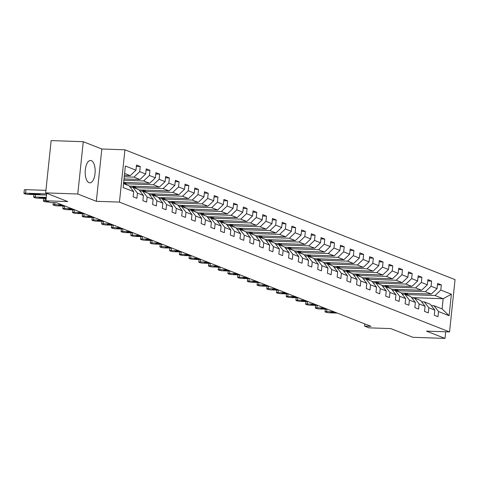 <?xml version="1.0" encoding="UTF-8"?>
<svg xmlns="http://www.w3.org/2000/svg" width="479" height="479" viewBox="0 0 479 479"><rect width="100%" height="100%" fill="white"/><g stroke="black" fill="none" stroke-linecap="round" stroke-linejoin="round"><path stroke-width="0.72" d="M89.01 182.673A11.191 4.982 92 0 0 89.783 182.834A11.191 4.982 92 0 0 95.105 172.697A11.191 4.982 92 0 0 91.333 160.627A11.191 4.982 92 0 0 90.561 160.465A11.191 4.982 92 0 0 85.238 170.608A11.191 4.982 92 0 0 89.01 182.673M83.268 141.706L51.157 140.592L45.661 192.881L77.772 194.001L96.327 201.3L119.445 202.102L124.941 149.813L101.823 149.005L83.268 141.706L77.772 194.001M119.445 202.102L449.553 331.917L455.05 279.628L124.941 149.813M449.553 331.917L426.436 331.115L444.991 338.408L445.686 331.785M444.991 338.408L412.88 337.294L390.774 328.6L368.944 327.84L364.585 326.127L371.003 326.349L56.714 202.749L50.289 202.527L45.93 200.815L67.767 201.575L45.661 192.881M123.528 183.619L129.162 185.834L133.707 191.666L133.162 196.827L136.898 198.294L137.437 193.139L143.419 195.486L142.874 200.647L146.61 202.114L147.155 196.959L153.13 199.306L152.585 204.467L156.322 205.934L156.867 200.779L162.842 203.126L162.297 208.287L166.033 209.754L166.578 204.599L172.554 206.946L172.015 212.107L175.751 213.574L176.29 208.413L182.265 210.766L181.727 215.927L185.463 217.394L186.002 212.233L191.983 214.586L191.438 219.741L195.175 221.214L195.713 216.053L201.695 218.406L201.15 223.561L204.886 225.034L205.431 219.873L211.407 222.226L210.862 227.381L214.598 228.854L215.143 223.693L221.118 226.046L220.574 231.201L224.31 232.674L224.855 227.513L230.83 229.866L230.291 235.021L234.027 236.494L234.566 231.333L240.542 233.686L240.003 238.841L243.739 240.308L244.278 235.153L250.26 237.506L249.715 242.661L253.451 244.128L253.99 238.973L259.971 241.32L259.426 246.481L263.163 247.948L263.707 242.793L269.683 245.14L269.138 250.301L272.874 251.768L273.419 246.613L279.395 248.96L278.85 254.121L282.586 255.588L283.131 250.433L289.106 252.78L288.568 257.942L292.304 259.408L292.843 254.253L298.818 256.6L298.279 261.762L302.015 263.228L302.554 258.067L308.536 260.42L307.991 265.582L311.727 267.048L312.266 261.887L318.248 264.24L317.703 269.402L321.439 270.869L321.984 265.707L327.959 268.06L327.414 273.216L331.151 274.689L331.696 269.527L337.671 271.88L337.126 277.036L340.862 278.509L341.407 273.347L347.383 275.7L346.844 280.856L350.58 282.329L351.119 277.167L357.094 279.52L356.556 284.676L360.292 286.149L360.831 280.987L366.812 283.34L366.267 288.496L370.004 289.969L370.542 284.807L376.524 287.161L375.979 292.316L379.715 293.783L380.26 288.627L386.236 290.975L385.691 296.136L389.427 297.603L389.972 292.447L395.947 294.795L395.403 299.956L399.139 301.423L399.684 296.267L405.659 298.615L405.12 303.776L408.856 305.243L409.395 300.088L415.371 302.435L414.832 307.596L418.568 309.063L419.107 303.908L425.089 306.255L424.544 311.416L428.28 312.883L428.819 307.728L434.8 310.075L434.255 315.236L437.992 316.703L438.536 311.542L449.116 315.709L451.374 294.226L443.153 298.722L435.058 295.537L405.497 294.507M133.707 191.666L123.121 187.505L125.378 166.021L135.964 170.189L136.503 165.027L140.239 166.494L136.365 166.363M451.374 294.226L440.794 290.064L441.333 284.903L437.596 283.436L437.058 288.592L431.082 286.244L431.621 281.083L427.885 279.616L427.346 284.771L421.364 282.424L421.909 277.263L418.173 275.796L417.628 280.951L411.653 278.604L412.197 273.443L408.461 271.976L407.916 277.137L401.941 274.784L402.486 269.623L398.75 268.156L398.205 273.317L392.229 270.964L392.768 265.803L389.032 264.336L388.493 269.497L382.517 267.144L383.056 261.989L379.32 260.516L378.781 265.677L372.806 263.324L373.345 258.169L369.608 256.696L369.07 261.857L363.088 259.504L363.633 254.349L359.897 252.876L359.352 258.037L353.376 255.684L353.921 250.529L350.185 249.056L349.64 254.217L343.665 251.864L344.209 246.709L340.473 245.236L339.928 250.397L333.953 248.044L334.492 242.889L330.761 241.422L330.217 246.577L324.241 244.23L324.78 239.069L321.044 237.602L320.505 242.757L314.529 240.41L315.068 235.249L311.332 233.782L310.793 238.937L304.812 236.59L305.357 231.429L301.62 229.962L301.075 235.117L295.1 232.77L295.645 227.609L291.909 226.142L291.364 231.297L285.388 228.95L285.933 223.789L282.197 222.322L281.652 227.477L275.676 225.13L276.215 219.969L272.485 218.502L271.94 223.663L265.965 221.31L266.504 216.149L262.767 214.682L262.229 219.843L256.253 217.49L256.792 212.329L253.056 210.862L252.517 216.023L246.535 213.67L247.08 208.515L243.344 207.042L242.799 212.203L236.824 209.85L237.368 204.695L233.632 203.222L233.087 208.383L227.112 206.03L227.657 200.875L223.921 199.402L223.376 204.563L217.4 202.21L217.939 197.055L214.209 195.582L213.664 200.743L207.688 198.39L208.227 193.235L204.491 191.762L203.952 196.923L197.977 194.57L198.516 189.415L194.779 187.948L194.24 193.103L188.259 190.756L188.804 185.595L185.068 184.128L184.523 189.283L178.547 186.936L179.092 181.775L175.356 180.308L174.811 185.463L168.836 183.116L169.38 177.954L165.644 176.488L165.099 181.643L159.124 179.296L159.663 174.134L155.932 172.668L155.388 177.823L149.412 175.476L149.951 170.314L146.215 168.847L145.676 174.003L139.7 171.656L140.239 166.494M143.419 195.486L138.874 189.654L132.899 187.307L130.234 187.211M124.247 176.793L133.964 177.128L139.946 179.481L124.019 178.924M132.899 187.307L137.437 193.139M139.7 171.656L133.964 177.128M145.676 174.003L139.946 179.481M153.13 199.306L148.586 193.474L142.61 191.127L139.946 191.031M123.881 180.26L143.676 180.948L149.658 183.301L123.66 182.391M142.61 191.127L147.155 196.959M149.412 175.476L143.676 180.948M155.388 177.823L149.658 183.301M162.842 203.126L158.298 197.294L152.322 194.947L149.658 194.851M123.827 183.738L153.394 184.768L159.369 187.121L129.348 186.074M152.322 194.947L156.867 200.779M159.124 179.296L153.394 184.768M165.099 181.643L159.369 187.121M172.554 206.946L168.009 201.114L162.034 198.761L159.369 198.671M133.539 187.558L163.105 188.588L169.081 190.941L139.06 189.894M162.034 198.761L166.578 204.599M168.836 183.116L163.105 188.588M174.811 185.463L169.081 190.941M182.265 210.766L177.727 204.934L171.745 202.581L169.081 202.491M143.251 191.378L172.817 192.408L178.793 194.755L148.771 193.714M171.745 202.581L176.29 208.413M178.547 186.936L172.817 192.408M184.523 189.283L178.793 194.755M191.983 214.586L187.439 208.754L181.457 206.401L178.799 206.311M152.963 195.198L182.529 196.228L188.504 198.575L158.483 197.534M181.457 206.401L186.002 212.233M188.259 190.756L182.529 196.228M194.24 193.103L188.504 198.575M201.695 218.406L197.15 212.574L191.175 210.221L188.51 210.131M162.674 199.019L192.241 200.048L198.222 202.395L168.195 201.354M191.175 210.221L195.713 216.053M197.977 194.57L192.241 200.048M203.952 196.923L198.222 202.395M211.407 222.226L206.862 216.394L200.887 214.041L198.222 213.951M172.392 202.839L201.952 203.868L207.934 206.215L177.907 205.168M200.887 214.041L205.431 219.873M207.688 198.39L201.952 203.868M213.664 200.743L207.934 206.215M221.118 226.046L216.574 220.214L210.598 217.861L207.934 217.771M182.104 206.653L211.67 207.688L217.646 210.036L187.624 208.988M210.598 217.861L215.143 223.693M217.4 202.21L211.67 207.688M223.376 204.563L217.646 210.036M230.83 229.866L226.286 224.034L220.31 221.681L217.646 221.591M191.816 210.473L221.382 211.508L227.357 213.856L197.336 212.808M220.31 221.681L224.855 227.513M227.112 206.03L221.382 211.508M233.087 208.383L227.357 213.856M240.542 233.686L236.003 227.854L230.022 225.501L227.357 225.405M201.527 214.293L231.094 215.322L237.069 217.676L207.048 216.628M230.022 225.501L234.566 231.333M236.824 209.85L231.094 215.322M242.799 212.203L237.069 217.676M250.26 237.506L245.715 231.668L239.734 229.321L237.075 229.225M211.239 218.113L240.805 219.143L246.781 221.496L216.759 220.448M239.734 229.321L244.278 235.153M246.535 213.67L240.805 219.143M252.517 216.023L246.781 221.496M259.971 241.32L255.427 235.488L249.451 233.141L246.787 233.045M220.951 221.933L250.517 222.963L256.499 225.316L226.471 224.268M249.451 233.141L253.99 238.973M256.253 217.49L250.517 222.963M262.229 219.843L256.499 225.316M269.683 245.14L265.138 239.308L259.163 236.961L256.499 236.866M230.668 225.753L260.229 226.783L266.21 229.136L236.183 228.088M259.163 236.961L263.707 242.793M265.965 221.31L260.229 226.783M271.94 223.663L266.21 229.136M279.395 248.96L274.85 243.128L268.875 240.781L266.21 240.686M240.38 229.573L269.946 230.603L275.922 232.956L245.901 231.908M268.875 240.781L273.419 246.613M275.676 225.13L269.946 230.603M281.652 227.477L275.922 232.956M289.106 252.78L284.562 246.948L278.586 244.601L275.922 244.506M250.092 233.393L279.658 234.423L285.634 236.776L255.612 235.728M278.586 244.601L283.131 250.433M285.388 228.95L279.658 234.423M291.364 231.297L285.634 236.776M298.818 256.6L294.28 250.768L288.298 248.421L285.634 248.326M259.804 237.213L289.37 238.243L295.345 240.596L265.324 239.548M288.298 248.421L292.843 254.253M295.1 232.77L289.37 238.243M301.075 235.117L295.345 240.596M308.536 260.42L303.991 254.588L298.01 252.235L295.351 252.146M269.515 241.033L299.082 242.063L305.057 244.416L275.036 243.368M298.01 252.235L302.554 258.067M304.812 236.59L299.082 242.063M310.793 238.937L305.057 244.416M318.248 264.24L313.703 258.409L307.728 256.055L305.063 255.966M279.227 244.853L308.793 245.883L314.775 248.23L284.748 247.188M307.728 256.055L312.266 261.887M314.529 240.41L308.793 245.883M320.505 242.757L314.775 248.23M327.959 268.06L323.415 262.229L317.439 259.875L314.775 259.786M288.945 248.673L318.505 249.703L324.487 252.05L294.459 251.008M317.439 259.875L321.984 265.707M324.241 244.23L318.505 249.703M330.217 246.577L324.487 252.05M337.671 271.88L333.127 266.049L327.151 263.695L324.487 263.606M298.656 252.493L328.223 253.523L334.198 255.87L304.177 254.828M327.151 263.695L331.696 269.527M333.953 248.044L328.223 253.523M339.928 250.397L334.198 255.87M347.383 275.7L342.838 269.869L336.863 267.516L334.198 267.426M308.368 256.313L337.935 257.343L343.91 259.69L313.889 258.642M336.863 267.516L341.407 273.347M343.665 251.864L337.935 257.343M349.64 254.217L343.91 259.69M357.094 279.52L352.556 273.689L346.574 271.336L343.91 271.246M318.08 260.127L347.646 261.163L353.622 263.51L323.6 262.462M346.574 271.336L351.119 277.167M353.376 255.684L347.646 261.163M359.352 258.037L353.622 263.51M366.812 283.34L362.268 277.509L356.286 275.156L353.628 275.06M327.792 263.947L357.358 264.983L363.333 267.33L333.312 266.282M356.286 275.156L360.831 280.987M363.088 259.504L357.358 264.983M369.07 261.857L363.333 267.33M376.524 287.161L371.979 281.323L366.004 278.976L363.339 278.88M337.503 267.767L367.07 268.797L373.051 271.15L343.024 270.102M366.004 278.976L370.542 284.807M372.806 263.324L367.07 268.797M378.781 265.677L373.051 271.15M386.236 290.975L381.691 285.143L375.716 282.796L373.051 282.7M347.221 271.587L376.781 272.617L382.763 274.97L352.736 273.922M375.716 282.796L380.26 288.627M382.517 267.144L376.781 272.617M388.493 269.497L382.763 274.97M395.947 294.795L391.403 288.963L385.427 286.616L382.763 286.52M356.933 275.407L386.499 276.437L392.475 278.79L362.453 277.742M385.427 286.616L389.972 292.447M392.229 270.964L386.499 276.437M398.205 273.317L392.475 278.79M405.659 298.615L401.115 292.783L395.139 290.436L392.475 290.34M366.645 279.227L396.211 280.257L402.186 282.61L372.165 281.562M395.139 290.436L399.684 296.267M401.941 274.784L396.211 280.257M407.916 277.137L402.186 282.61M415.371 302.435L410.832 296.603L404.851 294.256L402.186 294.16M376.356 283.047L405.923 284.077L411.898 286.43L381.877 285.382M404.851 294.256L409.395 300.088M411.653 278.604L405.923 284.077M417.628 280.951L411.898 286.43M425.089 306.255L420.544 300.423L414.563 298.076L411.904 297.98M386.068 286.867L415.634 287.897L421.61 290.25L391.588 289.202M414.563 298.076L419.107 303.908M421.364 282.424L415.634 287.897M427.346 284.771L421.61 290.25M434.8 310.075L430.256 304.243L424.28 301.89L421.616 301.8M395.78 290.687L425.346 291.717L431.322 294.07L401.3 293.022M424.28 301.89L428.819 307.728M431.082 286.244L425.346 291.717M437.058 288.592L431.322 294.07M449.116 315.709L442.087 308.895L433.992 305.71L431.328 305.62M411.623 297.621L443.153 298.722L442.087 308.895M433.992 305.71L438.536 311.542M440.794 290.064L435.058 295.537M46.72 193.3L45.93 200.815M364.818 323.912L364.585 326.127M124.384 175.458L130.228 175.661L124.6 173.446M135.964 170.189L130.228 175.661M441.333 284.903L437.459 284.771M407.587 293.238L407.461 294.435L405.096 294.351M407.461 294.435L404.12 293.118M397.875 289.418L397.75 290.615L395.385 290.531M397.75 290.615L394.409 289.298M431.621 281.083L427.747 280.951M388.164 285.604L388.038 286.795L385.673 286.711M388.038 286.795L384.697 285.478M421.909 277.263L418.035 277.131M378.446 281.784L378.32 282.975L375.961 282.891M378.32 282.975L374.985 281.658M412.197 273.443L408.318 273.311M368.734 277.964L368.608 279.155L366.249 279.071M368.608 279.155L365.267 277.844M402.486 269.623L398.606 269.491M359.022 274.144L358.897 275.335L356.538 275.251M358.897 275.335L355.556 274.024M392.768 265.803L388.894 265.671M349.311 270.324L349.185 271.515L346.82 271.431M349.185 271.515L345.844 270.204M383.056 261.989L379.182 261.851M339.599 266.504L339.473 267.695L337.108 267.611M339.473 267.695L336.132 266.384M373.345 258.169L369.471 258.031M329.887 262.684L329.762 263.875L327.397 263.791M329.762 263.875L326.421 262.564M363.633 254.349L359.759 254.211M320.17 258.864L320.044 260.055L317.685 259.971M320.044 260.055L316.709 258.744M353.921 250.529L350.041 250.391M310.458 255.044L310.332 256.235L307.973 256.157M310.332 256.235L306.991 254.924M344.209 246.709L340.329 246.571M300.746 251.224L300.62 252.415L298.261 252.337M300.62 252.415L297.279 251.104M334.492 242.889L330.618 242.751M291.034 247.404L290.909 248.595L288.55 248.517M290.909 248.595L287.568 247.284M324.78 239.069L320.906 238.931M281.323 243.583L281.197 244.781L278.832 244.697M281.197 244.781L277.856 243.464M315.068 235.249L311.194 235.111M271.611 239.763L271.485 240.961L269.12 240.877M271.485 240.961L268.144 239.644M305.357 231.429L301.483 231.297M261.893 235.943L261.768 237.141L259.408 237.057M261.768 237.141L258.432 235.824M295.645 227.609L291.765 227.477M252.182 232.129L252.056 233.321L249.697 233.237M252.056 233.321L248.715 232.004M285.933 223.789L282.053 223.657M242.47 228.309L242.344 229.501L239.985 229.417M242.344 229.501L239.003 228.184M276.215 219.969L272.341 219.837M232.758 224.489L232.632 225.681L230.273 225.597M232.632 225.681L229.291 224.37M266.504 216.149L262.63 216.017M223.046 220.669L222.921 221.861L220.556 221.777M222.921 221.861L219.58 220.55M256.792 212.329L252.918 212.197M213.335 216.849L213.209 218.041L210.844 217.957M213.209 218.041L209.868 216.73M247.08 208.515L243.206 208.377M203.617 213.029L203.491 214.221L201.132 214.137M203.491 214.221L200.156 212.91M237.368 204.695L233.489 204.557M193.905 209.209L193.779 210.401L191.42 210.317M193.779 210.401L190.438 209.089M227.657 200.875L223.777 200.737M184.193 205.389L184.068 206.581L181.709 206.503M184.068 206.581L180.727 205.269M217.939 197.055L214.065 196.917M174.482 201.569L174.356 202.761L171.997 202.683M174.356 202.761L171.015 201.449M208.227 193.235L204.353 193.097M164.77 197.749L164.644 198.941L162.279 198.863M164.644 198.941L161.303 197.629M198.516 189.415L194.642 189.277M155.058 193.929L154.933 195.121L152.567 195.043M154.933 195.121L151.592 193.809M188.804 185.595L184.93 185.457M145.341 190.109L145.215 191.307L142.856 191.223M145.215 191.307L141.88 189.989M179.092 181.775L175.212 181.643M135.629 186.289L135.503 187.487L133.144 187.403M135.503 187.487L132.162 186.169M169.38 177.954L165.5 177.823M125.917 182.469L125.791 183.667L123.534 183.589M125.791 183.667L123.612 182.81M159.663 174.134L155.789 174.003M149.951 170.314L146.077 170.183M96.327 201.3L101.823 149.005M337.27 313.08L329.768 312.817A2.868 0.401 -174 0 1 325.954 312.242L325.331 311.997A2.868 0.401 -174 0 1 325.043 311.787A2.868 0.401 -174 0 1 326.654 311.595L334.156 311.859M336.707 312.859L333.827 312.763A2.293 0.317 6 0 1 330.552 312.128A2.293 0.317 6 0 1 331.839 311.979L334.713 312.074M327.558 309.26L320.056 309.003A2.868 0.401 -174 0 1 316.242 308.422L315.619 308.177A2.868 0.401 -174 0 1 315.332 307.967A2.868 0.401 -174 0 1 316.942 307.775L324.445 308.039M326.995 309.039L324.115 308.943A2.293 0.317 6 0 1 320.84 308.308A2.293 0.317 6 0 1 322.127 308.159L325.001 308.26M317.846 305.44L310.338 305.183A2.868 0.401 -174 0 1 306.53 304.602L305.907 304.357A2.868 0.401 -174 0 1 305.62 304.147A2.868 0.401 -174 0 1 307.231 303.955L314.733 304.219M317.284 305.219L314.404 305.123A2.293 0.317 6 0 1 311.122 304.488A2.293 0.317 6 0 1 312.41 304.339L315.29 304.44M308.129 301.62L300.626 301.363A2.868 0.401 -174 0 1 296.812 300.782L296.19 300.537A2.868 0.401 -174 0 1 295.908 300.327A2.868 0.401 -174 0 1 297.513 300.135L305.015 300.399M307.572 301.405L304.692 301.303A2.293 0.317 6 0 1 301.411 300.668A2.293 0.317 6 0 1 302.698 300.519L305.578 300.62M298.417 297.8L290.915 297.543A2.868 0.401 -174 0 1 287.101 296.962L286.478 296.717A2.868 0.401 -174 0 1 286.191 296.507A2.868 0.401 -174 0 1 287.801 296.315L295.303 296.579M297.86 297.585L294.98 297.483A2.293 0.317 6 0 1 291.699 296.848A2.293 0.317 6 0 1 292.986 296.699L295.866 296.8M288.705 293.98L281.203 293.723A2.868 0.401 -174 0 1 277.389 293.142L276.766 292.897A2.868 0.401 -174 0 1 276.479 292.687A2.868 0.401 -174 0 1 278.089 292.495L285.592 292.759M288.142 293.765L285.268 293.663A2.293 0.317 6 0 1 281.987 293.028A2.293 0.317 6 0 1 283.275 292.879L286.155 292.98M278.994 290.166L271.491 289.903A2.868 0.401 -174 0 1 267.677 289.322L267.054 289.077A2.868 0.401 -174 0 1 266.767 288.867A2.868 0.401 -174 0 1 268.378 288.675L275.88 288.939M278.431 289.945L275.551 289.843A2.293 0.317 6 0 1 272.276 289.208A2.293 0.317 6 0 1 273.563 289.059L276.443 289.16M269.282 286.346L261.779 286.083A2.868 0.401 -174 0 1 257.965 285.502L257.343 285.256A2.868 0.401 -174 0 1 257.055 285.047A2.868 0.401 -174 0 1 258.666 284.855L266.168 285.119M268.719 286.125L265.839 286.023A2.293 0.317 6 0 1 262.564 285.394A2.293 0.317 6 0 1 263.851 285.239L266.725 285.34M259.57 282.526L252.062 282.263A2.868 0.401 -174 0 1 248.254 281.682L247.631 281.436A2.868 0.401 -174 0 1 247.344 281.227A2.868 0.401 -174 0 1 248.954 281.041L256.457 281.299M259.007 282.305L256.127 282.203A2.293 0.317 6 0 1 252.846 281.574A2.293 0.317 6 0 1 254.133 281.418L257.013 281.52M249.852 278.706L242.35 278.443A2.868 0.401 -174 0 1 238.536 277.862L237.913 277.616A2.868 0.401 -174 0 1 237.632 277.407A2.868 0.401 -174 0 1 239.237 277.221L246.739 277.479M249.296 278.485L246.416 278.383A2.293 0.317 6 0 1 243.134 277.754A2.293 0.317 6 0 1 244.422 277.598L247.302 277.7M240.141 274.886L232.638 274.623A2.868 0.401 -174 0 1 228.824 274.042L228.202 273.802A2.868 0.401 -174 0 1 227.914 273.587A2.868 0.401 -174 0 1 229.525 273.401L237.027 273.659M239.584 274.665L236.704 274.563A2.293 0.317 6 0 1 233.423 273.934A2.293 0.317 6 0 1 234.71 273.778L237.59 273.88M230.429 271.066L222.927 270.803A2.868 0.401 -174 0 1 219.113 270.228L218.49 269.982A2.868 0.401 -174 0 1 218.202 269.767A2.868 0.401 -174 0 1 219.813 269.581L227.315 269.839M229.866 270.845L226.992 270.743A2.293 0.317 6 0 1 223.711 270.114A2.293 0.317 6 0 1 224.998 269.964L227.878 270.06M220.717 267.246L213.215 266.983A2.868 0.401 -174 0 1 209.401 266.408L208.778 266.162A2.868 0.401 -174 0 1 208.491 265.953A2.868 0.401 -174 0 1 210.101 265.761L217.604 266.025M220.154 267.025L217.274 266.923A2.293 0.317 6 0 1 213.999 266.294A2.293 0.317 6 0 1 215.287 266.144L218.167 266.24M211.005 263.426L203.503 263.163A2.868 0.401 -174 0 1 199.689 262.588L199.066 262.342A2.868 0.401 -174 0 1 198.779 262.133A2.868 0.401 -174 0 1 200.39 261.941L207.892 262.205M210.443 263.205L207.563 263.109A2.293 0.317 6 0 1 204.288 262.474A2.293 0.317 6 0 1 205.575 262.324L208.449 262.42M201.294 259.606L193.791 259.343A2.868 0.401 -174 0 1 189.977 258.768L189.355 258.522A2.868 0.401 -174 0 1 189.067 258.313A2.868 0.401 -174 0 1 190.678 258.121L198.18 258.385M200.731 259.384L197.851 259.289A2.293 0.317 6 0 1 194.57 258.654A2.293 0.317 6 0 1 195.857 258.504L198.737 258.6M191.576 255.786L184.074 255.529A2.868 0.401 -174 0 1 180.26 254.948L179.637 254.702A2.868 0.401 -174 0 1 179.356 254.493A2.868 0.401 -174 0 1 180.96 254.301L188.463 254.565M191.019 255.564L188.139 255.469A2.293 0.317 6 0 1 184.858 254.834A2.293 0.317 6 0 1 186.145 254.684L189.025 254.786M181.864 251.966L174.362 251.709A2.868 0.401 -174 0 1 170.548 251.128L169.925 250.882A2.868 0.401 -174 0 1 169.638 250.673A2.868 0.401 -174 0 1 171.248 250.481L178.751 250.745M181.307 251.744L178.428 251.649A2.293 0.317 6 0 1 175.146 251.014A2.293 0.317 6 0 1 176.434 250.864L179.314 250.966M172.153 248.146L164.65 247.888A2.868 0.401 -174 0 1 160.836 247.308L160.214 247.062A2.868 0.401 -174 0 1 159.926 246.853A2.868 0.401 -174 0 1 161.537 246.661L169.039 246.924M171.59 247.93L168.716 247.829A2.293 0.317 6 0 1 165.435 247.194A2.293 0.317 6 0 1 166.722 247.044L169.602 247.146M162.441 244.326L154.939 244.068A2.868 0.401 -174 0 1 151.125 243.488L150.502 243.242A2.868 0.401 -174 0 1 150.214 243.033A2.868 0.401 -174 0 1 151.825 242.841L159.327 243.104M161.878 244.11L158.998 244.009A2.293 0.317 6 0 1 155.723 243.374A2.293 0.317 6 0 1 157.01 243.224L159.89 243.326M152.729 240.512L145.227 240.248A2.868 0.401 -174 0 1 141.413 239.668L140.79 239.422A2.868 0.401 -174 0 1 140.503 239.213A2.868 0.401 -174 0 1 142.113 239.021L149.616 239.284M152.166 240.29L149.286 240.189A2.293 0.317 6 0 1 146.011 239.554A2.293 0.317 6 0 1 147.298 239.404L150.172 239.506M143.017 236.692L135.515 236.428A2.868 0.401 -174 0 1 131.701 235.848L131.078 235.602A2.868 0.401 -174 0 1 130.791 235.393A2.868 0.401 -174 0 1 132.402 235.201L139.904 235.464M142.455 236.47L139.575 236.369A2.293 0.317 6 0 1 136.293 235.74A2.293 0.317 6 0 1 137.581 235.584L140.461 235.686M133.3 232.872L125.797 232.608A2.868 0.401 -174 0 1 121.983 232.028L121.361 231.782A2.868 0.401 -174 0 1 121.079 231.573A2.868 0.401 -174 0 1 122.684 231.387L130.186 231.644M132.743 232.65L129.863 232.549A2.293 0.317 6 0 1 126.582 231.92A2.293 0.317 6 0 1 127.869 231.764L130.749 231.866M123.588 229.052L116.086 228.788A2.868 0.401 -174 0 1 112.272 228.208L111.649 227.962A2.868 0.401 -174 0 1 111.362 227.753A2.868 0.401 -174 0 1 112.972 227.567L120.474 227.824M123.031 228.83L120.151 228.728A2.293 0.317 6 0 1 116.87 228.1A2.293 0.317 6 0 1 118.157 227.944L121.037 228.046M113.876 225.232L106.374 224.968A2.868 0.401 -174 0 1 102.56 224.388L101.937 224.142A2.868 0.401 -174 0 1 101.65 223.933A2.868 0.401 -174 0 1 103.26 223.747L110.763 224.004M113.313 225.01L110.439 224.908A2.293 0.317 6 0 1 107.158 224.28A2.293 0.317 6 0 1 108.446 224.124L111.326 224.226M104.165 221.412L96.662 221.148A2.868 0.401 -174 0 1 92.848 220.568L92.225 220.328A2.868 0.401 -174 0 1 91.938 220.112A2.868 0.401 -174 0 1 93.549 219.927L101.051 220.184M103.602 221.19L100.722 221.088A2.293 0.317 6 0 1 97.447 220.46A2.293 0.317 6 0 1 98.734 220.304L101.614 220.406M94.453 217.592L86.95 217.328A2.868 0.401 -174 0 1 83.136 216.753L82.514 216.508A2.868 0.401 -174 0 1 82.226 216.292A2.868 0.401 -174 0 1 83.837 216.107L91.339 216.364M93.89 217.37L91.01 217.268A2.293 0.317 6 0 1 87.735 216.64A2.293 0.317 6 0 1 89.022 216.49L91.896 216.586M84.741 213.772L77.239 213.508A2.868 0.401 -174 0 1 73.425 212.933L72.802 212.688A2.868 0.401 -174 0 1 72.515 212.478A2.868 0.401 -174 0 1 74.125 212.287L81.628 212.55M84.178 213.55L81.298 213.448A2.293 0.317 6 0 1 78.017 212.82A2.293 0.317 6 0 1 79.304 212.67L82.184 212.766M75.023 209.952L67.521 209.688A2.868 0.401 -174 0 1 63.707 209.113L63.084 208.868A2.868 0.401 -174 0 1 62.803 208.658A2.868 0.401 -174 0 1 64.408 208.467L71.91 208.73M74.467 209.73L71.587 209.634A2.293 0.317 6 0 1 68.305 209A2.293 0.317 6 0 1 69.593 208.85L72.473 208.946M65.312 206.132L57.809 205.868A2.868 0.401 -174 0 1 53.995 205.293L53.373 205.048A2.868 0.401 -174 0 1 53.085 204.838A2.868 0.401 -174 0 1 54.696 204.647L62.198 204.91M64.755 205.91L61.875 205.814A2.293 0.317 6 0 1 58.594 205.18A2.293 0.317 6 0 1 59.881 205.03L62.761 205.126M49.175 202.09L48.098 202.054A2.868 0.401 -174 0 1 44.284 201.473L43.661 201.228A2.868 0.401 -174 0 1 43.373 201.018A2.868 0.401 -174 0 1 44.984 200.827L46.068 200.863M46.176 198.504L38.386 198.234A2.868 0.401 -174 0 1 34.572 197.653L33.949 197.408A2.868 0.401 -174 0 1 33.662 197.198A2.868 0.401 -174 0 1 35.272 197.007L46.289 197.39M46.194 198.306L42.445 198.174A2.293 0.317 6 0 1 39.17 197.54A2.293 0.317 6 0 1 40.458 197.39L46.271 197.593M46.541 195.037L28.674 194.414A2.868 0.401 -174 0 1 24.86 193.833L24.237 193.588A2.868 0.401 -174 0 1 23.95 193.378A2.868 0.401 -174 0 1 25.561 193.187L46.655 193.923M45.93 190.355L25.932 189.654L25.561 193.187M32.734 194.354A2.293 0.317 6 0 1 29.459 193.72A2.293 0.317 6 0 1 30.746 193.57L36.907 193.785A2.293 0.317 6 0 1 40.188 194.414A2.293 0.317 6 0 1 38.901 194.57L32.734 194.354L32.811 193.642M23.95 193.378L24.321 189.846A2.868 0.401 6 0 1 25.932 189.654M326.9 309.236L326.654 311.595M333.827 312.763L333.905 312.051M317.188 305.416L316.942 307.775M324.115 308.943L324.193 308.231M307.476 301.602L307.231 303.955M314.404 305.123L314.481 304.41M297.764 297.782L297.513 300.135M304.692 301.303L304.764 300.59M288.053 293.962L287.801 296.315M294.98 297.483L295.052 296.77M278.335 290.142L278.089 292.495M285.268 293.663L285.34 292.95M268.623 286.322L268.378 288.675M275.551 289.843L275.629 289.13M258.911 282.502L258.666 284.855M265.839 286.023L265.917 285.31M249.2 278.682L248.954 281.041M256.127 282.203L256.205 281.49M239.488 274.862L239.237 277.221M246.416 278.383L246.487 277.67M229.776 271.042L229.525 273.401M236.704 274.563L236.776 273.85M220.059 267.222L219.813 269.581M226.992 270.743L227.064 270.036M210.347 263.402L210.101 265.761M217.274 266.923L217.352 266.216M200.635 259.582L200.39 261.941M207.563 263.109L207.641 262.396M190.923 255.762L190.678 258.121M197.851 259.289L197.929 258.576M181.212 251.942L180.96 254.301M188.139 255.469L188.211 254.756M171.5 248.128L171.248 250.481M178.428 251.649L178.499 250.936M161.782 244.308L161.537 246.661M168.716 247.829L168.788 247.116M152.071 240.488L151.825 242.841M158.998 244.009L159.076 243.296M142.359 236.668L142.113 239.021M149.286 240.189L149.364 239.476M132.647 232.848L132.402 235.201M139.575 236.369L139.652 235.656M122.935 229.028L122.684 231.387M129.863 232.549L129.935 231.836M113.224 225.208L112.972 227.567M120.151 228.728L120.223 228.016M103.506 221.388L103.26 223.747M110.439 224.908L110.511 224.196M93.794 217.568L93.549 219.927M100.722 221.088L100.8 220.376M84.082 213.748L83.837 216.107M91.01 217.268L91.088 216.562M74.371 209.928L74.125 212.287M81.298 213.448L81.376 212.742M64.659 206.108L64.408 208.467M71.587 209.634L71.658 208.922M54.905 202.689L54.696 204.647M61.875 205.814L61.947 205.102M45.23 198.468L44.984 200.827M35.518 194.654L35.272 197.007M42.445 198.174L42.523 197.462M38.901 194.57L38.961 194.001M325.319 309.183L325.043 311.787M315.607 305.363L315.332 307.967M305.889 301.542L305.62 304.147M296.178 297.722L295.908 300.327M286.466 293.902L286.191 296.507M276.754 290.088L276.479 292.687M267.043 286.268L266.767 288.867M257.331 282.448L257.055 285.047M247.613 278.628L247.344 281.227M237.901 274.808L237.632 277.407M228.19 270.988L227.914 273.587M218.478 267.168L218.202 269.767M208.766 263.348L208.491 265.953M199.054 259.528L198.779 262.133M189.337 255.708L189.067 258.313M179.625 251.888L179.356 254.493M169.913 248.068L169.638 250.673M160.202 244.248L159.926 246.853M150.49 240.428L150.214 243.033M140.778 236.614L140.503 239.213M131.06 232.794L130.791 235.393M121.349 228.974L121.079 231.573M111.637 225.154L111.362 227.753M101.925 221.334L101.65 223.933M92.213 217.514L91.938 220.112M82.502 213.694L82.226 216.292M72.784 209.874L72.515 212.478M63.072 206.054L62.803 208.658M53.319 202.635L53.085 204.838M43.649 198.414L43.373 201.018M33.937 194.594L33.662 197.198"/></g></svg>
